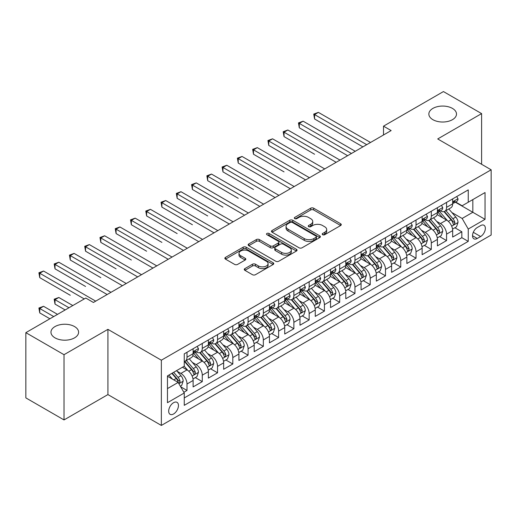 <?xml version="1.0" encoding="UTF-8"?>
<svg xmlns="http://www.w3.org/2000/svg" width="517" height="517" viewBox="0 0 517 517"><rect width="100%" height="100%" fill="white"/><g stroke="black" fill="none" stroke-linecap="round" stroke-linejoin="round"><path stroke-width="0.78" d="M322.634 234.705A1.486 0.86 0 0 0 324.728 234.705L340.651 225.509A2.12 1.221 0 0 0 341.272 224.643A2.12 1.221 0 0 0 340.651 223.777L313.677 208.202A2.12 1.221 0 0 0 310.678 208.202L294.755 217.398A1.486 0.86 0 0 0 294.322 218.006A1.486 0.86 0 0 0 294.755 218.607A1.486 0.86 0 0 0 296.855 218.607L298.916 217.418A6.779 3.916 0 0 1 308.507 217.418L310.756 218.717A6.779 3.916 0 0 1 312.74 221.483A6.779 3.916 0 0 1 310.756 224.255L308.694 225.444A1.486 0.86 0 0 0 308.261 226.052A1.486 0.86 0 0 0 308.694 226.653A1.486 0.86 0 0 0 310.795 226.653L312.85 225.464A6.779 3.916 0 0 1 322.446 225.464L324.689 226.763A6.779 3.916 0 0 1 326.679 229.535A6.779 3.916 0 0 1 324.689 232.301L322.634 233.49A1.486 0.86 0 0 0 322.194 234.098A1.486 0.86 0 0 0 322.634 234.705L322.634 233.49M74.558 326.576A13.817 7.981 0 0 0 59.494 324.844A13.817 7.981 0 0 0 50.963 332.218A13.817 7.981 0 0 0 55.015 337.859A13.817 7.981 0 0 0 70.073 339.585A13.817 7.981 0 0 0 78.603 332.218A13.817 7.981 0 0 0 74.558 326.576M452.446 108.402A13.817 7.981 0 0 0 437.382 106.67A13.817 7.981 0 0 0 428.851 114.044A13.817 7.981 0 0 0 432.903 119.685A13.817 7.981 0 0 0 447.961 121.411A13.817 7.981 0 0 0 456.492 114.044A13.817 7.981 0 0 0 452.446 108.402M173.57 413.975A6.908 3.987 120 0 0 178.087 407.887A6.908 3.987 120 0 0 177.027 402.349A6.908 3.987 120 0 0 173.57 402.691A6.908 3.987 120 0 0 169.059 408.779A6.908 3.987 120 0 0 170.112 414.317A6.908 3.987 120 0 0 173.57 413.975M244.89 268.601A2.12 1.221 0 0 0 244.27 269.467A2.12 1.221 0 0 0 244.89 270.326L252.458 274.701A2.12 1.221 0 0 0 255.456 274.701L273.138 264.491A2.12 1.221 0 0 0 273.758 263.625A2.12 1.221 0 0 0 273.138 262.759L246.163 247.184A2.12 1.221 0 0 0 243.164 247.184L225.477 257.395A2.12 1.221 0 0 0 224.856 258.261A2.12 1.221 0 0 0 225.477 259.127L234.621 264.4A2.12 1.221 0 0 0 237.62 264.4L245.187 260.032A2.12 1.221 0 0 0 245.808 259.166A2.12 1.221 0 0 0 245.187 258.3L240.651 255.682A5.668 3.276 0 0 1 238.996 253.369A5.668 3.276 0 0 1 242.492 250.344A5.668 3.276 0 0 1 248.671 251.055L266.429 261.311A5.668 3.276 0 0 1 268.09 263.625A5.668 3.276 0 0 1 264.594 266.649A5.668 3.276 0 0 1 258.416 265.938L255.456 264.232A2.12 1.221 0 0 0 252.458 264.232L244.89 268.601L244.89 270.326M107.917 329.348L64.018 354.694L25.85 332.657L25.85 397.89L64.018 419.927L107.917 394.581L161.356 425.433L161.356 360.2L107.917 329.348L107.917 394.581M481.605 164.29L481.605 113.604L437.712 138.944L491.15 169.796L161.356 360.2M481.605 113.604L443.437 91.567L383.511 126.161L383.511 134.976M25.85 332.657L85.777 298.057L93.409 302.464L391.143 130.568L383.511 126.161M299.065 247.792A2.12 1.221 0 0 0 302.064 247.792L319.745 237.581A2.12 1.221 0 0 0 320.366 236.715A2.12 1.221 0 0 0 319.745 235.849L292.771 220.274A2.12 1.221 0 0 0 289.772 220.274L272.091 230.485A2.12 1.221 0 0 0 271.47 231.351A2.12 1.221 0 0 0 272.091 232.217L299.065 247.792M267.509 235.022A1.486 0.86 0 0 1 269.014 235.235L269.014 233.471L296.441 249.304A2.12 1.221 0 0 1 297.062 250.17A2.12 1.221 0 0 1 296.441 251.036L278.76 261.247A2.12 1.221 0 0 1 275.761 261.247L248.787 245.672L248.787 243.94A2.12 1.221 0 0 0 248.16 244.806A2.12 1.221 0 0 0 248.787 245.672M248.787 243.94L256.354 239.571A2.12 1.221 0 0 1 259.347 239.571L270.288 245.885A2.12 1.221 0 0 0 273.286 245.885L278.308 242.99A2.12 1.221 0 0 0 278.928 242.124A2.12 1.221 0 0 0 278.308 241.258L266.921 234.679A1.486 0.86 0 0 1 266.481 234.078A1.486 0.86 0 0 1 267.399 233.283A1.486 0.86 0 0 1 269.014 233.471M183.839 392.267L187.005 390.438L180.672 386.781M177.066 371.212L180.898 373.429A8.634 4.989 60 0 1 187.005 384.002L193.112 380.48L193.112 386.916L202.276 381.624L195.329 377.61M192.337 362.398L196.169 364.614A8.634 4.989 60 0 1 202.276 375.187L208.383 371.665L208.383 378.101L217.541 372.809L210.593 368.795M207.601 353.583L211.434 355.793A8.634 4.989 60 0 1 217.541 366.372L223.648 362.85L223.648 369.28L232.812 363.994L225.864 359.981M222.872 344.768L226.704 346.978A8.634 4.989 60 0 1 232.812 357.557L238.919 354.035L238.919 360.465L248.082 355.179L241.135 351.166M238.137 335.953L241.969 338.163A8.634 4.989 60 0 1 248.082 348.742L254.19 345.22L254.19 351.65L263.347 346.364L256.4 342.351M253.408 327.138L257.24 329.348A8.634 4.989 60 0 1 263.347 339.928L269.454 336.405L269.454 342.836L278.618 337.549L271.671 333.536M268.672 318.323L272.511 320.534A8.634 4.989 60 0 1 278.618 331.113L284.725 327.591L284.725 334.021L293.882 328.734L286.935 324.721M283.943 309.509L287.775 311.719A8.634 4.989 60 0 1 293.882 322.298L299.989 318.776L299.989 325.206L309.153 319.92L302.206 315.906M299.214 300.694L303.046 302.904A8.634 4.989 60 0 1 309.153 313.483L315.26 309.961L315.26 316.391L324.418 311.105L317.477 307.092M314.478 291.879L318.31 294.089A8.634 4.989 60 0 1 324.418 304.668L330.531 301.146L330.531 307.576L339.688 302.29L332.741 298.277M329.749 283.064L333.581 285.274A8.634 4.989 60 0 1 339.688 295.853L345.795 292.325L345.795 298.761L354.959 293.475L348.012 289.462M345.013 274.249L348.852 276.459A8.634 4.989 60 0 1 354.959 287.038L361.066 283.51L361.066 289.947L370.224 284.66L363.277 280.647M360.284 265.434L364.117 267.644A8.634 4.989 60 0 1 370.224 278.224L376.331 274.695L376.331 281.132L385.495 275.845L378.547 271.832M375.555 256.619L379.388 258.83A8.634 4.989 60 0 1 385.495 269.409L391.602 265.88L391.602 272.317L400.759 267.03L393.812 263.017M390.82 247.805L394.652 250.015A8.634 4.989 60 0 1 400.759 260.594L406.866 257.065L406.866 263.502L416.03 258.216L409.083 254.202M406.091 238.99L409.923 241.2A8.634 4.989 60 0 1 416.03 251.779L422.137 248.25L422.137 254.687L431.301 249.401L424.354 245.388M421.355 230.175L425.194 232.385A8.634 4.989 60 0 1 431.301 242.964L437.408 239.436L437.408 245.872L446.565 240.586L446.565 234.149A8.634 4.989 -120 0 0 440.458 223.57L436.626 221.36M439.618 236.573L446.565 240.586M193.112 380.48A8.634 4.989 -120 0 0 187.005 369.901L182.423 367.257M208.383 371.665A8.634 4.989 -120 0 0 202.276 361.086L192.835 355.631M223.648 362.85A8.634 4.989 -120 0 0 217.541 352.271L208.099 346.817M238.919 354.035A8.634 4.989 -120 0 0 232.812 343.456L223.37 338.002M254.19 345.22A8.634 4.989 -120 0 0 248.082 334.641L238.634 329.187M269.454 336.405A8.634 4.989 -120 0 0 263.347 325.826L253.905 320.372M284.725 327.591A8.634 4.989 -120 0 0 278.618 317.011L269.176 311.557M299.989 318.776A8.634 4.989 -120 0 0 293.882 308.197L284.44 302.742M315.26 309.961A8.634 4.989 -120 0 0 309.153 299.382L299.711 293.927M330.531 301.146A8.634 4.989 -120 0 0 324.418 290.567L314.976 285.113M345.795 292.325A8.634 4.989 -120 0 0 339.688 281.752L330.247 276.298M361.066 283.51A8.634 4.989 -120 0 0 354.959 272.937L345.518 267.483M376.331 274.695A8.634 4.989 -120 0 0 370.224 264.122L360.782 258.668M391.602 265.88A8.634 4.989 -120 0 0 385.495 255.308L376.053 249.853M406.866 257.065A8.634 4.989 -120 0 0 400.759 246.493L391.317 241.038M422.137 248.25A8.634 4.989 -120 0 0 416.03 237.671L406.588 232.223M437.408 239.436A8.634 4.989 -120 0 0 431.301 228.857L421.859 223.409M480.616 225.599L477.256 227.538A6.695 3.865 120 0 0 472.881 233.438A6.695 3.865 120 0 0 473.908 238.802A6.695 3.865 120 0 0 477.256 238.466L480.616 236.528A6.695 3.865 120 0 0 484.985 230.627A6.695 3.865 120 0 0 483.964 225.263A6.695 3.865 120 0 0 480.616 225.599M161.356 425.433L491.15 235.028L491.15 169.796M167.463 388.59L178.152 382.418L184.259 392.998L184.259 405.334L468.247 241.374L468.247 229.037L462.14 218.458L451.897 212.545M184.259 392.998L167.463 402.691L167.463 375.891L184.259 366.198L184.259 353.854L468.247 189.894L468.247 202.237L485.043 192.544L485.043 219.337L468.247 229.037M196.085 351.87L196.169 351.915A8.634 4.989 60 0 0 200.486 352.342L206.593 348.82A8.634 4.989 -120 0 0 208.383 344.865L208.383 339.928M211.356 343.055L211.434 343.101A8.634 4.989 60 0 0 215.757 343.527L221.864 340.005A8.634 4.989 -120 0 0 223.648 336.05L223.648 331.113M226.627 334.24L226.704 334.286A8.634 4.989 60 0 0 231.021 334.712L237.129 331.19A8.634 4.989 -120 0 0 238.919 327.235L238.919 322.298M241.891 325.426L241.969 325.471A8.634 4.989 60 0 0 246.292 325.897L252.399 322.375A8.634 4.989 -120 0 0 254.19 318.42L254.19 313.483M257.162 316.611L257.24 316.656A8.634 4.989 60 0 0 261.557 317.083L267.664 313.56A8.634 4.989 -120 0 0 269.454 309.605L269.454 304.668M272.427 307.796L272.511 307.841A8.634 4.989 60 0 0 276.828 308.268L282.935 304.746A8.634 4.989 -120 0 0 284.725 300.791L284.725 295.853M287.698 298.981L287.775 299.026A8.634 4.989 60 0 0 292.099 299.453L298.206 295.931A8.634 4.989 -120 0 0 299.989 291.976L299.989 287.038M302.962 290.166L303.046 290.211A8.634 4.989 60 0 0 307.363 290.638L313.47 287.116A8.634 4.989 -120 0 0 315.26 283.161L315.26 278.224M318.233 281.351L318.31 281.397A8.634 4.989 60 0 0 322.634 281.823L328.741 278.301A8.634 4.989 -120 0 0 330.531 274.346L330.531 269.409M333.504 272.537L333.581 272.582A8.634 4.989 60 0 0 337.898 273.008L344.005 269.486A8.634 4.989 -120 0 0 345.795 265.531L345.795 260.594M348.768 263.722L348.852 263.767A8.634 4.989 60 0 0 353.169 264.193L359.276 260.671A8.634 4.989 -120 0 0 361.066 256.716L361.066 251.779M364.039 254.907L364.117 254.952A8.634 4.989 60 0 0 368.434 255.379L374.547 251.857A8.634 4.989 -120 0 0 376.331 247.901L376.331 242.964M379.304 246.092L379.388 246.137A8.634 4.989 60 0 0 383.704 246.564L389.812 243.042A8.634 4.989 -120 0 0 391.602 239.087L391.602 234.149M394.574 237.277L394.652 237.322A8.634 4.989 60 0 0 398.975 237.749L405.082 234.22A8.634 4.989 -120 0 0 406.866 230.272L406.866 225.334M409.845 228.462L409.923 228.508A8.634 4.989 60 0 0 414.24 228.934L420.347 225.406A8.634 4.989 -120 0 0 422.137 221.457L422.137 216.52M425.11 219.647L425.194 219.693A8.634 4.989 60 0 0 429.511 220.119L435.618 216.591A8.634 4.989 -120 0 0 437.408 212.642L437.408 207.705M184.259 397.935L461.836 237.678L461.836 231.771L452.672 237.057L452.672 230.621A8.634 4.989 -120 0 0 446.565 220.042L437.123 214.594M440.381 210.833L440.458 210.878A8.634 4.989 -120 0 0 444.775 211.304A8.634 4.989 -120 0 0 446.565 207.349L446.565 202.412M444.775 211.304L450.882 207.776A8.634 4.989 -120 0 0 452.672 203.827L452.672 198.89M187.005 352.271L187.005 357.208A8.634 4.989 60 0 1 185.215 361.163A8.634 4.989 60 0 1 184.259 361.512M185.215 361.163L191.322 357.635A8.634 4.989 -120 0 0 193.112 353.68L193.112 348.742M202.276 343.456L202.276 348.393A8.634 4.989 60 0 1 200.486 352.342M217.541 334.641L217.541 339.579A8.634 4.989 60 0 1 215.757 343.527M232.812 325.826L232.812 330.764A8.634 4.989 60 0 1 231.021 334.712M248.082 317.011L248.082 321.949A8.634 4.989 60 0 1 246.292 325.897M263.347 308.197L263.347 313.134A8.634 4.989 60 0 1 261.557 317.083M278.618 299.382L278.618 304.319A8.634 4.989 60 0 1 276.828 308.268M293.882 290.567L293.882 295.498A8.634 4.989 60 0 1 292.099 299.453M309.153 281.752L309.153 286.683A8.634 4.989 60 0 1 307.363 290.638M324.418 272.937L324.418 277.868A8.634 4.989 60 0 1 322.634 281.823M339.688 264.122L339.688 269.053A8.634 4.989 60 0 1 337.898 273.008M354.959 255.301L354.959 260.238A8.634 4.989 60 0 1 353.169 264.193M370.224 246.486L370.224 251.424A8.634 4.989 60 0 1 368.434 255.379M385.495 237.671L385.495 242.609A8.634 4.989 60 0 1 383.704 246.564M400.759 228.857L400.759 233.794A8.634 4.989 60 0 1 398.975 237.749M416.03 220.042L416.03 224.979A8.634 4.989 60 0 1 414.24 228.934M431.301 211.227L431.301 216.164A8.634 4.989 60 0 1 429.511 220.119M431.301 242.964L431.301 249.401M416.03 251.779L416.03 258.216M400.759 260.594L400.759 267.03M385.495 269.409L385.495 275.845M370.224 278.224L370.224 284.66M354.959 287.038L354.959 293.475M339.688 295.853L339.688 302.29M324.418 304.668L324.418 311.105M309.153 313.483L309.153 319.92M293.882 322.298L293.882 328.734M278.618 331.113L278.618 337.549M263.347 339.928L263.347 346.364M248.082 348.742L248.082 355.179M232.812 357.557L232.812 363.994M217.541 366.372L217.541 372.809M202.276 375.187L202.276 381.624M187.005 384.002L187.005 390.438M178.152 382.418L167.463 376.247M462.14 218.458L472.829 212.287L472.829 199.594L485.043 192.544M455.341 202.192L485.043 219.337M455.645 202.018L462.14 205.766L468.247 202.237M64.018 354.694L64.018 419.927M454.889 227.758L461.836 231.771M461.836 237.678L468.247 241.374M323.222 234.912L324.689 234.065A6.779 3.916 0 0 0 326.679 231.293L326.679 229.535M312.74 221.483L312.74 223.247A6.779 3.916 0 0 1 310.756 226.019L309.289 226.866M340.625 225.528L313.677 209.967A2.12 1.221 0 0 0 310.678 209.967L295.349 218.82M319.745 235.849L319.745 237.581L292.771 222.039A2.12 1.221 0 0 0 289.772 222.039L272.116 232.23L272.091 230.485M315.997 237.322A1.486 0.86 0 0 0 316.436 236.715A1.486 0.86 0 0 0 315.997 236.107L292.318 222.439A1.486 0.86 0 0 0 290.224 222.439L288.047 223.693A6.779 3.916 0 0 0 286.063 226.459A6.779 3.916 0 0 0 288.047 229.231L304.235 238.576A6.779 3.916 0 0 0 313.825 238.576L315.997 237.322L315.997 239.08A1.486 0.86 0 0 0 316.436 238.479L316.436 236.715M286.063 226.459L286.063 228.223A6.779 3.916 0 0 0 288.047 230.996L288.047 229.231M315.997 239.08L313.825 240.34A6.779 3.916 0 0 1 304.235 240.34L288.047 230.996M248.813 245.685L256.354 241.336L256.354 239.571M278.928 242.124L278.928 243.888A2.12 1.221 0 0 1 278.308 244.748L273.286 247.649A2.12 1.221 0 0 1 270.288 247.649L259.347 241.336A2.12 1.221 0 0 0 256.354 241.336M269.014 235.235L296.415 251.049M281.642 252.438A5.668 3.276 0 0 0 287.82 253.149A5.668 3.276 0 0 0 291.323 250.125A5.668 3.276 0 0 0 289.662 247.811L283.406 244.198A2.12 1.221 0 0 0 280.408 244.198L275.387 247.1A2.12 1.221 0 0 0 274.766 247.96A2.12 1.221 0 0 0 275.387 248.826L281.642 252.438L281.642 254.202A5.668 3.276 0 0 0 287.82 254.913A5.668 3.276 0 0 0 291.323 251.889L291.323 250.125M274.766 247.96L274.766 249.724A2.12 1.221 0 0 0 275.387 250.59L275.387 248.826M281.642 254.202L275.387 250.59M268.09 263.625L268.09 265.389A5.668 3.276 0 0 1 264.594 268.413A5.668 3.276 0 0 1 258.416 267.703L255.456 265.99A2.12 1.221 0 0 0 252.458 265.99L244.916 270.346M238.996 253.369L238.996 255.133A5.668 3.276 0 0 0 240.651 257.447L240.651 255.682M245.161 260.051L240.651 257.447M273.112 264.504L246.163 248.948A2.12 1.221 0 0 0 243.164 248.948L225.509 259.14M452.543 229.109L456.492 226.834L458.017 222.426A5.719 3.302 -120 0 0 455.787 217.05L448.814 208.978M447.418 220.604L439.444 211.369M442.875 217.915L438.248 212.558A13.713 7.917 -120 0 0 437.828 212.08M314.575 154.24L284.033 136.611L284.033 132.203L287.853 130L339.992 160.102M444 211.615L451.057 219.783A5.719 3.302 60 0 1 453.099 223.725L453.512 224.404L454.288 224.294L454.928 222.665A5.719 3.302 -120 0 0 452.886 218.723L445.912 210.652M444.413 211.479L451.994 220.261A2.915 1.68 60 0 1 452.73 221.399L454.928 222.665M456.718 196.55L458.017 198.799A5.719 3.302 60 0 1 456.834 201.333L453.932 203.007A5.719 3.302 -120 0 0 454.928 201.688L454.805 201.178M366.715 144.676L314.575 114.574L318.388 112.37L370.527 142.472M452.866 203.271L452.886 203.271A5.719 3.302 -120 0 0 453.932 203.007M454.191 201.262L454.928 201.688C454.566 200.829 453.958 201.178 453.099 202.748A5.719 3.302 60 0 1 452.672 203.562M362.895 146.88L314.575 118.981L314.575 114.574L313.735 114.089L318.388 112.37M314.575 118.981L313.735 114.089M437.279 237.923L441.221 235.649L442.746 231.241A5.719 3.302 -120 0 0 440.523 225.864L433.543 217.793M432.147 229.419L424.173 220.184M427.611 226.73L422.984 221.373A13.713 7.917 -120 0 0 422.557 220.895M299.304 163.055L268.769 145.426L268.769 141.018L272.582 138.815L324.728 168.917M428.729 220.429L435.786 228.598A5.719 3.302 60 0 1 437.828 232.54L438.242 233.219L439.017 233.109L439.657 231.48A5.719 3.302 -120 0 0 437.621 227.545L430.642 219.467M429.149 220.294L436.729 229.076A2.915 1.68 60 0 1 437.466 230.214L439.657 231.48M422.008 246.738L425.956 244.463L427.481 240.056A5.719 3.302 -120 0 0 425.252 234.679L418.279 226.608M416.876 238.234L408.908 228.999M412.34 235.545L407.713 230.188A13.713 7.917 -120 0 0 407.286 229.71M284.033 171.87L253.498 154.24L253.498 149.833L257.317 147.629L309.457 177.732M413.464 229.244L420.521 237.413A5.719 3.302 60 0 1 422.557 241.355L422.977 242.034L423.746 241.924L424.392 240.295A5.719 3.302 -120 0 0 422.35 236.359L415.377 228.281M413.878 229.109L421.458 237.891A2.915 1.68 60 0 1 422.195 239.028L424.392 240.295M406.743 255.553L410.685 253.278L412.211 248.871A5.719 3.302 -120 0 0 409.987 243.494L403.008 235.422M401.612 247.048L393.637 237.814M397.075 244.36L392.448 239.003A13.713 7.917 -120 0 0 392.022 238.524M268.769 180.685L238.234 163.055L238.234 158.648L242.046 156.444L294.192 186.547M398.193 238.059L405.25 246.228A5.719 3.302 60 0 1 407.293 250.17L407.706 250.848L408.482 250.739L409.121 249.116A5.719 3.302 -120 0 0 407.086 245.174L400.106 237.096M398.607 237.923L406.194 246.706A2.915 1.68 60 0 1 406.924 247.843L409.121 249.116M391.472 264.368L395.421 262.093L396.946 257.686A5.719 3.302 -120 0 0 394.717 252.309L387.737 244.237M386.341 255.863L378.366 246.635M381.804 253.175L377.177 247.817A13.713 7.917 -120 0 0 376.751 247.339M253.498 189.5L222.963 171.87L222.963 167.463L226.782 165.259L278.922 195.361M382.929 246.874L389.986 255.043A5.719 3.302 60 0 1 392.022 258.985L392.442 259.663L393.211 259.553L393.857 257.931A5.719 3.302 -120 0 0 391.815 253.989L384.842 245.911M383.343 246.745L390.923 255.521A2.915 1.68 60 0 1 391.66 256.658L393.857 257.931M441.453 205.365L442.746 207.614A5.719 3.302 60 0 1 441.563 210.148L438.662 211.821A5.719 3.302 -120 0 0 439.657 210.503L439.54 209.992M351.444 153.491L299.304 123.389L303.124 121.185L355.263 151.287M437.595 212.086L437.621 212.086A5.719 3.302 -120 0 0 438.662 211.821M438.92 210.076L439.657 210.503C439.301 209.643 438.687 209.992 437.828 211.563A5.719 3.302 60 0 1 437.408 212.377M347.631 155.695L299.304 127.796L299.304 123.389L298.464 122.904L303.124 121.185M299.304 127.796L298.464 122.904M426.182 214.18L427.481 216.429A5.719 3.302 60 0 1 426.299 218.962L423.397 220.636A5.719 3.302 -120 0 0 424.392 219.318L424.27 218.814M336.179 162.306L283.193 131.719L287.853 130M422.331 220.901L422.35 220.901A5.719 3.302 -120 0 0 423.397 220.636M423.656 218.891L424.392 219.318C424.03 218.458 423.423 218.807 422.557 220.378A5.719 3.302 60 0 1 422.137 221.192M284.033 136.611L283.193 131.719M410.918 222.995L412.211 225.244A5.719 3.302 60 0 1 411.028 227.777L408.126 229.451A5.719 3.302 -120 0 0 409.121 228.133L409.005 227.629M320.908 171.121L267.929 140.534L272.582 138.815M407.06 229.722L407.086 229.722A5.719 3.302 -120 0 0 408.126 229.451M408.385 227.706L409.121 228.133C408.766 227.273 408.152 227.622 407.293 229.193A5.719 3.302 60 0 1 406.866 230.007M268.769 145.426L267.929 140.534M395.647 231.81L396.946 234.059A5.719 3.302 60 0 1 395.757 236.592L392.862 238.266A5.719 3.302 -120 0 0 393.857 236.948L393.734 236.443M305.637 179.935L252.658 149.348L257.317 147.629M391.789 238.537L391.815 238.537A5.719 3.302 -120 0 0 392.862 238.266M393.114 236.521L393.857 236.948C393.495 236.088 392.888 236.437 392.022 238.007A5.719 3.302 60 0 1 391.602 238.822M253.498 154.24L252.658 149.348M376.202 273.183L380.15 270.908L381.675 266.501A5.719 3.302 -120 0 0 379.446 261.124L372.473 253.052M371.077 264.678L363.102 255.45M366.534 261.99L361.906 256.632A13.713 7.917 -120 0 0 361.486 256.154M238.234 198.315L207.692 180.685L207.692 176.278L211.511 174.074L263.651 204.176M367.658 255.689L374.715 263.857A5.719 3.302 60 0 1 376.757 267.8L377.171 268.478L377.946 268.368L378.586 266.746A5.719 3.302 -120 0 0 376.544 262.804L369.571 254.726M368.072 255.56L375.652 264.336A2.915 1.68 60 0 1 376.389 265.473L378.586 266.746M380.376 240.625L381.675 242.874A5.719 3.302 60 0 1 380.493 245.407L377.591 247.081A5.719 3.302 -120 0 0 378.586 245.762L378.463 245.258M290.373 188.75L237.393 158.163L242.046 156.444M376.525 247.352L376.544 247.352A5.719 3.302 -120 0 0 377.591 247.081M377.849 245.336L378.586 245.762C378.224 244.903 377.617 245.252 376.757 246.822A5.719 3.302 60 0 1 376.331 247.637M238.234 163.055L237.393 158.163M360.937 281.998L364.879 279.723L366.411 275.315A5.719 3.302 -120 0 0 364.181 269.945L357.202 261.867M355.806 273.493L347.831 264.265M351.269 270.805L346.642 265.447A13.713 7.917 -120 0 0 346.216 264.969M222.963 207.13L192.427 189.5L192.427 185.092L196.247 182.889L248.386 212.991M352.387 264.504L359.444 272.672A5.719 3.302 60 0 1 361.486 276.614L361.9 277.293L362.675 277.183L363.322 275.561A5.719 3.302 -120 0 0 361.28 271.619L354.3 263.541M352.807 264.374L360.388 273.15A2.915 1.68 60 0 1 361.124 274.288L363.322 275.561M365.112 249.44L366.411 251.689A5.719 3.302 60 0 1 365.222 254.222L362.32 255.896A5.719 3.302 -120 0 0 363.322 254.577L363.199 254.073M275.102 197.565L222.123 166.978L226.782 165.259M361.254 256.167L361.28 256.167A5.719 3.302 -120 0 0 362.32 255.896M362.579 254.151L363.322 254.577C362.96 253.718 362.346 254.067 361.486 255.637A5.719 3.302 60 0 1 361.066 256.451M222.963 171.87L222.123 166.978M345.666 290.812L349.615 288.538L351.14 284.13A5.719 3.302 -120 0 0 348.91 278.76L341.937 270.682M340.535 282.308L332.567 273.079M335.998 279.619L331.371 274.262A13.713 7.917 -120 0 0 330.945 273.784M207.692 215.944L177.157 198.315L177.157 193.907L180.976 191.704L233.115 221.806M337.123 273.319L344.18 281.487A5.719 3.302 60 0 1 346.216 285.429L346.636 286.108L347.405 285.998L348.051 284.376A5.719 3.302 -120 0 0 346.009 280.434L339.036 272.356M337.536 273.189L345.117 281.965A2.915 1.68 60 0 1 345.854 283.103L348.051 284.376M349.841 258.254L351.14 260.503A5.719 3.302 60 0 1 349.957 263.037L347.056 264.71A5.719 3.302 -120 0 0 348.051 263.392L347.928 262.888M259.838 206.38L206.858 175.793L211.511 174.074M345.989 264.982L346.009 264.982A5.719 3.302 -120 0 0 347.056 264.71M347.314 262.966L348.051 263.392C347.689 262.533 347.081 262.882 346.216 264.452A5.719 3.302 60 0 1 345.795 265.266M207.692 180.685L206.858 175.793M330.402 299.627L334.344 297.353L335.869 292.945A5.719 3.302 -120 0 0 333.646 287.575L326.666 279.497M325.271 291.123L317.296 281.894M320.734 288.434L316.107 283.077A13.713 7.917 -120 0 0 315.68 282.599M192.427 224.759L161.892 207.13L161.892 202.722L165.705 200.518L217.851 230.621M321.852 282.133L328.909 290.302A5.719 3.302 60 0 1 330.951 294.244L331.365 294.923L332.14 294.813L332.78 293.191A5.719 3.302 -120 0 0 330.744 289.249L323.765 281.17M322.272 282.004L329.852 290.78A2.915 1.68 60 0 1 330.583 291.918L332.78 293.191M334.577 267.069L335.869 269.318A5.719 3.302 60 0 1 334.686 271.852L331.785 273.525A5.719 3.302 -120 0 0 332.78 272.207L332.664 271.703M244.567 215.195L191.587 184.608L196.247 182.889M330.718 273.797L330.744 273.797A5.719 3.302 -120 0 0 331.785 273.525M332.043 271.78L332.78 272.207C332.425 271.347 331.811 271.696 330.951 273.267A5.719 3.302 60 0 1 330.531 274.081M192.427 189.5L191.587 184.608M315.131 308.449L319.079 306.167L320.605 301.76A5.719 3.302 -120 0 0 318.375 296.39L311.396 288.312M310 299.938L302.025 290.709M305.463 297.249L300.836 291.892A13.713 7.917 -120 0 0 300.409 291.414M177.157 233.574L146.621 215.944L146.621 211.537L150.441 209.333L202.58 239.436M306.587 290.948L313.645 299.117A5.719 3.302 60 0 1 315.68 303.059L316.1 303.738L316.869 303.628L317.516 302.006A5.719 3.302 -120 0 0 315.473 298.063L308.5 289.985M307.001 290.819L314.582 299.595A2.915 1.68 60 0 1 315.318 300.732L317.516 302.006M319.306 275.884L320.605 278.133A5.719 3.302 60 0 1 319.416 280.666L316.52 282.34A5.719 3.302 -120 0 0 317.516 281.022L317.393 280.518M229.302 224.01L176.316 193.423L180.976 191.704M315.448 282.612L315.473 282.612A5.719 3.302 -120 0 0 316.52 282.34M316.772 280.595L317.516 281.022C317.154 280.162 316.546 280.511 315.68 282.082A5.719 3.302 60 0 1 315.26 282.896M177.157 198.315L176.316 193.423M299.86 317.264L303.809 314.982L305.334 310.575A5.719 3.302 -120 0 0 303.104 305.204L296.131 297.126M294.735 308.752L286.761 299.524M290.199 306.064L285.565 300.707A13.713 7.917 -120 0 0 285.145 300.228M161.892 242.389L131.357 224.759L131.357 220.352L135.17 218.148L187.309 248.25M291.317 299.763L298.374 307.932A5.719 3.302 60 0 1 300.416 311.874L300.829 312.552L301.605 312.449L302.245 310.82A5.719 3.302 -120 0 0 300.203 306.878L293.229 298.8M291.73 299.634L299.317 308.41A2.915 1.68 60 0 1 300.047 309.547L302.245 310.82M304.035 284.705L305.334 286.948A5.719 3.302 60 0 1 304.151 289.481L301.249 291.155A5.719 3.302 -120 0 0 302.245 289.837L302.128 289.333M214.032 232.824L161.052 202.237L165.705 200.518M300.183 291.426L300.203 291.426A5.719 3.302 -120 0 0 301.249 291.155M301.508 289.41L302.245 289.837C301.883 288.977 301.275 289.326 300.416 290.897A5.719 3.302 60 0 1 299.989 291.711M161.892 207.13L161.052 202.237M284.596 326.078L288.538 323.797L290.069 319.39A5.719 3.302 -120 0 0 287.84 314.019L280.86 305.941M279.464 317.567L271.49 308.339M274.928 314.879L270.301 309.521A13.713 7.917 -120 0 0 269.874 309.043M146.621 251.204L116.086 233.574L116.086 229.167L119.905 226.963L172.045 257.065M276.052 308.578L283.103 316.753A5.719 3.302 60 0 1 285.145 320.689L285.558 321.367L286.334 321.264L286.98 319.635A5.719 3.302 -120 0 0 284.938 315.693L277.959 307.615M276.466 308.449L284.046 317.225A2.915 1.68 60 0 1 284.783 318.362L286.98 319.635M288.77 293.52L290.069 295.763A5.719 3.302 60 0 1 288.88 298.296L285.979 299.97A5.719 3.302 -120 0 0 286.98 298.652L286.857 298.147M198.761 241.639L145.781 211.052L150.441 209.333M284.912 300.241L284.938 300.241A5.719 3.302 -120 0 0 285.979 299.97M286.237 298.225L286.98 298.652C286.618 297.792 286.004 298.147 285.145 299.711A5.719 3.302 60 0 1 284.725 300.526M146.621 215.944L145.781 211.052M269.325 334.893L273.273 332.612L274.798 328.205A5.719 3.302 -120 0 0 272.569 322.834L265.596 314.756M264.193 326.382L256.225 317.154M259.657 323.694L255.03 318.336A13.713 7.917 -120 0 0 254.61 317.858M131.357 260.019L100.815 242.389L100.815 237.982L104.634 235.778L156.774 265.88M260.781 317.393L267.838 325.568A5.719 3.302 60 0 1 269.874 329.503L270.294 330.182L271.063 330.079L271.709 328.45A5.719 3.302 -120 0 0 269.667 324.508L262.694 316.43M261.195 317.264L268.775 326.04A2.915 1.68 60 0 1 269.512 327.183L271.709 328.45M273.499 302.335L274.798 304.578A5.719 3.302 60 0 1 273.616 307.111L270.714 308.785A5.719 3.302 -120 0 0 271.709 307.466L271.587 306.962M183.496 250.454L130.517 219.867L135.17 218.148M269.648 309.056L269.667 309.056A5.719 3.302 -120 0 0 270.714 308.785M270.973 307.04L271.709 307.466C271.347 306.607 270.74 306.962 269.874 308.526A5.719 3.302 60 0 1 269.454 309.34M131.357 224.759L130.517 219.867M254.06 343.708L258.002 341.427L259.528 337.019A5.719 3.302 -120 0 0 257.304 331.649L250.325 323.571M248.929 335.197L240.954 325.969M244.392 332.509L239.765 327.151A13.713 7.917 -120 0 0 239.339 326.673M116.086 268.834L85.551 251.204L85.551 246.796L89.363 244.593L141.509 274.695M245.51 326.208L252.567 334.383A5.719 3.302 60 0 1 254.61 338.325L255.023 338.997L255.799 338.893L256.438 337.265A5.719 3.302 -120 0 0 254.403 333.323L247.423 325.245M245.93 326.078L253.511 334.854A2.915 1.68 60 0 1 254.241 335.998L256.438 337.265M258.235 311.15L259.528 313.392A5.719 3.302 60 0 1 258.345 315.926L255.443 317.6A5.719 3.302 -120 0 0 256.438 316.281L256.322 315.777M168.225 259.269L115.246 228.682L119.905 226.963M254.377 317.871L254.403 317.871A5.719 3.302 -120 0 0 255.443 317.6M255.702 315.855L256.438 316.281C256.083 315.422 255.469 315.777 254.61 317.341A5.719 3.302 60 0 1 254.19 318.155M116.086 233.574L115.246 228.682M238.789 352.523L242.738 350.242L244.263 345.834A5.719 3.302 -120 0 0 242.034 340.464L235.061 332.386M233.658 344.012L225.683 334.783M229.121 341.323L224.494 335.966A13.713 7.917 -120 0 0 224.068 335.488M100.815 277.648L70.28 260.019L70.28 255.611L74.099 253.408L126.238 283.51M230.246 335.022L237.303 343.198A5.719 3.302 60 0 1 239.339 347.14L239.759 347.818L240.528 347.708L241.174 346.08A5.719 3.302 -120 0 0 239.132 342.138L232.159 334.06M230.66 334.893L238.24 343.669A2.915 1.68 60 0 1 238.977 344.813L241.174 346.08M242.964 319.965L244.263 322.207A5.719 3.302 60 0 1 243.08 324.741L240.179 326.414A5.719 3.302 -120 0 0 241.174 325.096L241.051 324.592M152.961 268.084L99.975 237.497L104.634 235.778M239.112 326.686L239.132 326.686A5.719 3.302 -120 0 0 240.179 326.414M240.431 324.67L241.174 325.096C240.812 324.237 240.205 324.592 239.339 326.156A5.719 3.302 60 0 1 238.919 326.97M100.815 242.389L99.975 237.497M223.525 361.338L227.467 359.057L228.992 354.649A5.719 3.302 -120 0 0 226.763 349.279L219.79 341.201M218.394 352.827L210.419 343.598M213.857 350.138L209.23 344.781A13.713 7.917 -120 0 0 208.803 344.303M85.551 286.463L55.015 268.834L55.015 264.426L58.828 262.222L110.968 292.325M214.975 343.837L222.032 352.012A5.719 3.302 60 0 1 224.074 355.954L224.488 356.633L225.263 356.523L225.903 354.895A5.719 3.302 -120 0 0 223.867 350.953L216.888 342.874M215.389 343.708L222.976 352.484A2.915 1.68 60 0 1 223.706 353.628L225.903 354.895M227.693 328.78L228.992 331.022A5.719 3.302 60 0 1 227.81 333.555L224.908 335.229A5.719 3.302 -120 0 0 225.903 333.911L225.787 333.407M137.69 276.899L84.71 246.312L89.363 244.593M223.842 335.501L223.867 335.501A5.719 3.302 -120 0 0 224.908 335.229M225.166 333.484L225.903 333.911C225.541 333.051 224.934 333.407 224.074 334.971A5.719 3.302 60 0 1 223.648 335.785M85.551 251.204L84.71 246.312M208.254 370.153L212.196 367.871L213.728 363.464A5.719 3.302 -120 0 0 211.498 358.094L204.519 350.015M203.123 361.642L195.148 352.413M198.586 358.953L193.959 353.596A13.713 7.917 -120 0 0 193.532 353.117M70.28 295.278L39.744 277.648L39.744 273.241L43.564 271.037L95.703 301.14M199.711 352.659L206.761 360.827A5.719 3.302 60 0 1 208.803 364.769L209.217 365.448L209.992 365.338L210.639 363.709A5.719 3.302 -120 0 0 208.597 359.767L201.617 351.689M200.124 352.523L207.705 361.299A2.915 1.68 60 0 1 208.441 362.443L210.639 363.709M212.429 337.595L213.728 339.837A5.719 3.302 60 0 1 212.539 342.37L209.637 344.044A5.719 3.302 -120 0 0 210.639 342.726L210.516 342.222M122.419 285.714L69.44 255.127L74.099 253.408M208.571 344.316L208.597 344.316A5.719 3.302 -120 0 0 209.637 344.044M209.896 342.299L210.639 342.726C210.277 341.866 209.663 342.222 208.803 343.786A5.719 3.302 60 0 1 208.383 344.6M70.28 260.019L69.44 255.127M192.983 378.967L196.932 376.686L198.457 372.279A5.719 3.302 -120 0 0 196.227 366.908L189.254 358.83M187.852 370.456L184.201 366.23M183.315 367.768L182.727 367.083M72.8 305.547L58.828 297.482L55.015 299.686L55.015 304.093L65.168 309.961M184.44 361.473L191.497 369.642A5.719 3.302 60 0 1 193.532 373.584L193.953 374.263L194.728 374.153L195.368 372.524A5.719 3.302 -120 0 0 193.326 368.582L186.353 360.504M184.853 361.338L192.434 370.114A2.915 1.68 60 0 1 193.171 371.258L195.368 372.524M55.015 304.093L54.175 299.201L68.981 307.751M54.175 299.201L58.828 297.482M197.158 346.409L198.457 348.658A5.719 3.302 60 0 1 197.274 351.185L194.373 352.859A5.719 3.302 -120 0 0 195.368 351.547L195.245 351.037M107.155 294.528L54.175 263.941L58.828 262.222M193.306 353.13L193.326 353.13A5.719 3.302 -120 0 0 194.373 352.859M194.631 351.114L195.368 351.547C195.006 350.681 194.398 351.037 193.532 352.6A5.719 3.302 60 0 1 193.112 353.415M55.015 268.834L54.175 263.941M180.362 386.251L181.661 385.501L183.186 381.094A5.719 3.302 -120 0 0 180.963 375.723L176.568 370.637M172.471 379.135L168.936 375.045M168.051 376.583L167.463 375.904M57.529 314.368L43.564 306.297L39.744 308.5L39.744 312.914L49.897 318.776M171.838 373.371L176.226 378.457A5.719 3.302 60 0 1 178.268 382.399L178.682 383.078L179.457 382.968L180.097 381.339A5.719 3.302 -120 0 0 178.061 377.397L173.667 372.311M172.187 373.164L177.169 378.929A2.915 1.68 60 0 1 177.9 380.073L180.097 381.339M39.744 312.914L38.904 308.016L53.716 316.572M38.904 308.016L43.564 306.297M84.252 298.936L38.904 272.756L43.564 271.037M39.744 277.648L38.904 272.756M180.898 373.429L187.005 369.901M196.169 364.614L202.276 361.086M211.434 355.793L217.541 352.271M226.704 346.978L232.812 343.456M241.969 338.163L248.082 334.641M257.24 329.348L263.347 325.826M272.511 320.534L278.618 317.011M287.775 311.719L293.882 308.197M303.046 302.904L309.153 299.382M318.31 294.089L324.418 290.567M333.581 285.274L339.688 281.752M348.852 276.459L354.959 272.937M364.117 267.644L370.224 264.122M379.388 258.83L385.495 255.308M394.652 250.015L400.759 246.493M409.923 241.2L416.03 237.671M425.194 232.385L431.301 228.857M440.458 223.57L446.565 220.042M446.565 207.349L452.672 203.827M187.005 357.208L193.112 353.68M202.276 348.393L208.383 344.865M217.541 339.579L223.648 336.05M232.812 330.764L238.919 327.235M248.082 321.949L254.19 318.42M263.347 313.134L269.454 309.605M278.618 304.319L284.725 300.791M293.882 295.498L299.989 291.976M309.153 286.683L315.26 283.161M324.418 277.868L330.531 274.346M339.688 269.053L345.795 265.531M354.959 260.238L361.066 256.716M370.224 251.424L376.331 247.901M385.495 242.609L391.602 239.087M400.759 233.794L406.866 230.272M416.03 224.979L422.137 221.457M431.301 216.164L437.408 212.642M446.565 234.149L452.672 230.621M473.294 232.301L480.616 236.528M472.525 235.733L477.256 238.466M324.689 234.065L324.689 232.301M308.694 226.653L308.694 225.444M310.756 226.019L310.756 224.255M294.755 218.607L294.755 217.398M310.678 209.967L310.678 208.202M313.677 209.967L313.677 208.202M340.651 225.509L340.651 223.777M289.772 222.039L289.772 220.274M292.771 222.039L292.771 220.274M304.235 240.34L304.235 238.576M313.825 240.34L313.825 238.576M259.347 241.336L259.347 239.571M270.288 247.649L270.288 245.885M273.286 247.649L273.286 245.885M278.308 244.748L278.308 242.99M296.441 251.036L296.441 249.304M252.458 265.99L252.458 264.232M255.456 265.99L255.456 264.232M258.416 267.703L258.416 265.938M245.187 260.032L245.187 258.3M225.477 259.127L225.477 257.395M243.164 248.948L243.164 247.184M246.163 248.948L246.163 247.184M273.138 264.491L273.138 262.759M451.671 226.175L457.978 222.536M452.886 218.723L455.787 217.05M448.329 221.36L451.057 219.783M457.978 198.735L452.672 201.798M436.406 234.989L442.714 231.351M437.621 227.545L440.523 225.864M433.059 230.175L435.786 228.598M421.135 243.804L427.443 240.166M422.35 236.359L425.252 234.679M417.788 238.99L420.521 237.413M405.871 252.619L412.172 248.981M407.086 245.174L409.987 243.494M402.523 247.805L405.25 246.228M390.6 261.434L396.907 257.796M391.815 253.989L394.717 252.309M387.252 256.619L389.986 255.043M442.714 207.55L437.408 210.613M427.443 216.364L422.137 219.428M412.172 225.179L406.866 228.243M396.907 233.994L391.602 237.057M375.329 270.249L381.636 266.61M376.544 262.804L379.446 261.124M371.988 265.434L374.715 263.857M381.636 242.809L376.331 245.872M360.065 279.064L366.372 275.425M361.28 271.619L364.181 269.945M356.717 274.249L359.444 272.672M366.372 251.624L361.066 254.687M344.794 287.879L351.101 284.24M346.009 280.434L348.91 278.76M341.446 283.064L344.18 281.487M351.101 260.439L345.795 263.502M329.529 296.693L335.837 293.055M330.744 289.249L333.646 287.575M326.182 291.879L328.909 290.302M335.837 269.254L330.531 272.317M314.258 305.508L320.566 301.87M315.473 298.063L318.375 296.39M310.911 300.694L313.645 299.117M320.566 278.068L315.26 281.132M298.988 314.33L305.295 310.685M300.203 306.878L303.104 305.204M295.646 309.509L298.374 307.932M305.295 286.883L299.989 289.947M283.723 323.144L290.031 319.5M284.938 315.693L287.84 314.019M280.376 318.323L283.103 316.753M290.031 295.698L284.725 298.761M268.452 331.959L274.76 328.314M269.667 324.508L272.569 322.834M265.105 327.138L267.838 325.568M274.76 304.513L269.454 307.576M253.188 340.774L259.495 337.129M254.403 333.323L257.304 331.649M249.84 335.953L252.567 334.383M259.495 313.328L254.19 316.391M237.917 349.589L244.224 345.944M239.132 342.138L242.034 340.464M234.569 344.768L237.303 343.198M244.224 322.143L238.919 325.206M222.646 358.404L228.953 354.759M223.867 350.953L226.763 349.279M219.305 353.583L222.032 352.012M228.953 330.958L223.648 334.021M207.382 367.219L213.689 363.574M208.597 359.767L211.498 358.094M204.034 362.398L206.761 360.827M213.689 339.772L208.383 342.836M192.111 376.033L198.418 372.389M193.326 368.582L196.227 366.908M188.77 371.212L191.497 369.642M198.418 348.587L193.112 351.65M178.876 383.672L183.154 381.203M178.061 377.397L180.963 375.723M173.757 379.879L176.226 378.457"/></g></svg>
